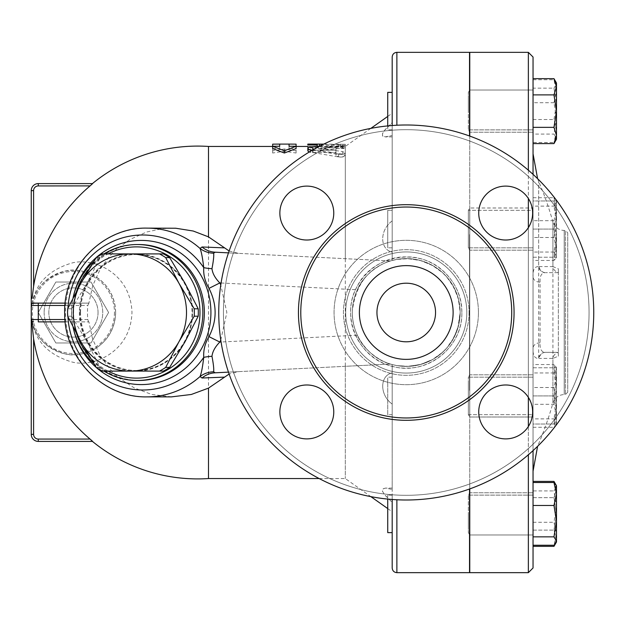 <?xml version="1.0" encoding="UTF-8"?>
<svg xmlns="http://www.w3.org/2000/svg" width="625" height="625" viewBox="0 0 625 625"><rect width="100%" height="100%" fill="white"/><g stroke="black" fill="none" stroke-linecap="round" stroke-linejoin="round"><path stroke-width="0.47" stroke-dasharray="3.12 2.34" d="M589.062 312.5A182.812 182.812 0 0 1 314.844 470.82A182.812 182.812 0 0 1 314.844 154.18A182.812 182.812 0 0 1 589.062 312.5A182.812 182.812 0 0 0 314.844 154.18A182.812 182.812 0 0 0 314.844 470.82A182.812 182.812 0 0 0 589.062 312.5M306.812 186.109A26.953 26.953 0 0 1 333.766 213.063A26.953 26.953 0 0 1 306.812 240.016A26.953 26.953 0 0 1 279.859 213.063A26.953 26.953 0 0 1 306.812 186.109A26.953 26.953 0 0 0 283.469 226.539A26.953 26.953 0 0 0 330.156 226.539A26.953 26.953 0 0 0 306.812 186.109M279.859 411.938A26.953 26.953 0 0 1 306.812 384.984A26.953 26.953 0 0 1 333.766 411.938A26.953 26.953 0 0 1 306.812 438.891A26.953 26.953 0 0 1 279.859 411.938A26.953 26.953 0 0 0 320.289 435.281A26.953 26.953 0 0 0 320.289 388.594A26.953 26.953 0 0 0 279.859 411.938M505.688 438.891A26.953 26.953 0 0 1 478.734 411.938A26.953 26.953 0 0 1 505.688 384.984A26.953 26.953 0 0 1 532.641 411.938A26.953 26.953 0 0 1 505.688 438.891A26.953 26.953 0 0 0 529.031 398.461A26.953 26.953 0 0 0 482.344 398.461A26.953 26.953 0 0 0 505.688 438.891M532.641 213.063A26.953 26.953 0 0 1 505.688 240.016A26.953 26.953 0 0 1 478.734 213.063A26.953 26.953 0 0 1 505.688 186.109A26.953 26.953 0 0 1 532.641 213.063A26.953 26.953 0 0 0 492.211 189.719A26.953 26.953 0 0 0 492.211 236.406A26.953 26.953 0 0 0 532.641 213.063M466.82 312.5A60.57 60.57 0 0 1 375.961 364.953A60.57 60.57 0 0 1 375.961 260.047A60.57 60.57 0 0 1 466.82 312.5A60.57 60.57 0 0 1 375.961 364.953A60.57 60.57 0 0 1 375.961 260.047A60.57 60.57 0 0 1 466.82 312.5M593.75 312.5A187.5 187.5 0 0 0 312.5 150.117A187.5 187.5 0 0 0 312.5 474.883A187.5 187.5 0 0 0 593.75 312.5A187.5 187.5 0 0 1 312.5 474.883A187.5 187.5 0 0 1 312.5 150.117A187.5 187.5 0 0 1 593.75 312.5A187.5 187.5 0 0 1 312.5 474.883A187.5 187.5 0 0 1 312.5 150.117A187.5 187.5 0 0 1 593.75 312.5M511.719 312.5A105.469 105.469 0 0 1 353.516 403.836A105.469 105.469 0 0 1 353.516 221.164A105.469 105.469 0 0 1 511.719 312.5M478.734 213.063A26.953 26.953 0 0 0 519.164 236.406A26.953 26.953 0 0 0 519.164 189.719A26.953 26.953 0 0 0 478.734 213.063M505.688 384.984A26.953 26.953 0 0 0 482.344 425.414A26.953 26.953 0 0 0 529.031 425.414A26.953 26.953 0 0 0 505.688 384.984M333.766 411.938A26.953 26.953 0 0 0 293.336 388.594A26.953 26.953 0 0 0 293.336 435.281A26.953 26.953 0 0 0 333.766 411.938M306.812 240.016A26.953 26.953 0 0 0 330.156 199.586A26.953 26.953 0 0 0 283.469 199.586A26.953 26.953 0 0 0 306.812 240.016M435.547 312.5A29.297 29.297 0 0 1 391.602 337.875A29.297 29.297 0 0 1 391.602 287.125A29.297 29.297 0 0 1 435.547 312.5A29.297 29.297 0 0 1 391.602 337.875A29.297 29.297 0 0 1 391.602 287.125A29.297 29.297 0 0 1 435.547 312.5A29.297 29.297 0 0 0 391.602 287.125A29.297 29.297 0 0 0 391.602 337.875A29.297 29.297 0 0 0 435.547 312.5M453.125 312.5A46.875 46.875 0 0 1 382.812 353.094A46.875 46.875 0 0 1 382.812 271.906A46.875 46.875 0 0 1 453.125 312.5A46.875 46.875 0 0 1 382.812 353.094A46.875 46.875 0 0 1 382.812 271.906A46.875 46.875 0 0 1 453.125 312.5A46.875 46.875 0 0 1 382.812 353.094A46.875 46.875 0 0 1 382.812 271.906A46.875 46.875 0 0 1 453.125 312.5M229.133 250.969L238.43 253.359L390.531 260.938L396.875 259.414L408.672 258.648L421.203 260.711L433.328 265.883L441.008 271.297L446.648 276.812L453.914 287.312L458.586 299.578L460.156 312.5A53.906 53.906 0 0 1 379.297 359.188A53.906 53.906 0 0 1 379.297 265.812A53.906 53.906 0 0 1 460.156 312.5A53.906 53.906 0 0 1 379.297 359.188A53.906 53.906 0 0 1 379.297 265.812A53.906 53.906 0 0 1 460.156 312.5A53.906 53.906 0 0 1 379.297 359.188A53.906 53.906 0 0 1 379.297 265.812A53.906 53.906 0 0 1 460.156 312.5A53.906 53.906 0 0 1 379.297 359.188A53.906 53.906 0 0 1 379.297 265.812A53.906 53.906 0 0 1 460.156 312.5A53.906 53.906 0 0 1 379.297 359.188A53.906 53.906 0 0 1 379.297 265.812A53.906 53.906 0 0 1 460.156 312.5A53.906 53.906 0 0 1 379.297 359.188A53.906 53.906 0 0 1 379.297 265.812A53.906 53.906 0 0 1 460.156 312.5L457.766 328.375L452.375 340.391L447.664 347L442.664 352.25L432.203 359.75L420.047 364.609L407.25 366.398L396.875 365.586L392.188 364.539L392.188 372.852C379.562 375.695 379.562 395.07 392.188 404.078L392.188 372.852L392.188 404.078C379.562 395.07 379.562 375.695 392.188 372.852L392.188 364.539L390.531 364.062L345.312 366.312L345.312 478.555L345.312 148.461L335.938 148.461L335.938 150.211L312.5 150.211L309.352 150.477L307.812 151.336L309.195 152.156L311.906 152.516L335.938 152.531L335.938 155.438C339.062 157.586 342.188 157.586 345.312 155.438C344.688 156.797 342.438 157.305 338.57 156.953L309.375 151.961M533.047 450.625L533.047 174.375M533.047 57.031L533.047 567.969M528.359 227.641L528.359 397.359M528.359 426.516L528.359 454.789M528.359 572.656L528.359 52.344M528.359 170.211L528.359 198.484M468.359 210.336L468.359 247.836L468.359 210.336L468.359 247.836L468.359 210.336L469.766 207.992L469.766 250.18L469.766 207.992L469.766 250.18L469.766 207.992L533.047 207.992L533.047 250.18L533.047 207.992L533.047 250.18L533.047 207.992L469.766 207.992L468.359 210.336L533.047 210.336L533.047 247.836L533.047 210.336L533.047 247.836L533.047 210.336L468.359 210.336M55.844 282.031L91.031 282.031L108.617 312.5L91.031 342.969L55.844 342.969L38.258 312.5L55.844 282.031L38.258 312.5L55.844 342.969L91.031 342.969L108.617 312.5L91.031 282.031L55.844 282.031M44.141 312.5A29.297 29.297 0 0 0 88.086 337.875A29.297 29.297 0 0 0 88.086 287.125A29.297 29.297 0 0 0 44.141 312.5A29.297 29.297 0 0 1 88.086 287.125A29.297 29.297 0 0 1 88.086 337.875A29.297 29.297 0 0 1 44.141 312.5M98.047 312.5A24.609 24.609 0 0 0 61.133 291.188A24.609 24.609 0 0 0 61.133 333.812A24.609 24.609 0 0 0 98.047 312.5A24.609 24.609 0 0 0 61.133 291.188A24.609 24.609 0 0 0 61.133 333.812A24.609 24.609 0 0 0 98.047 312.5M114.453 312.5A41.016 41.016 0 0 1 52.93 348.023A41.016 41.016 0 0 1 52.93 276.977A41.016 41.016 0 0 1 114.453 312.5M115.625 312.5A42.188 42.188 0 0 0 73.438 270.312A42.188 42.188 0 0 0 31.25 312.5A42.188 42.188 0 0 0 73.438 354.688A42.188 42.188 0 0 0 115.625 312.5M31.539 307.133L31.453 308.391C33.508 289.844 44.57 277.461 64.641 271.242C82.414 265.844 114.547 278.805 115.625 312.5C114.547 346.195 82.414 359.156 64.641 353.758C44.57 347.539 33.508 335.156 31.453 316.609L31.539 317.867C34.148 339.789 47.344 354.422 71.109 361.75C92.328 368.195 130.68 352.727 131.969 312.5C130.68 272.273 92.328 256.805 71.109 263.25C47.344 270.578 34.148 285.211 31.539 307.133L31.672 304.125L31.25 305.469M31.453 316.609L31.453 308.391M92.633 441.359L38.281 441.406A7.031 7.031 0 0 1 31.25 434.375L31.25 190.625A7.031 7.031 0 0 1 38.281 183.594L38.281 185.938A4.688 4.688 0 0 0 33.594 190.625L31.25 190.625A7.031 7.031 0 0 1 38.281 183.594M32.086 298.398L33.594 286.297A166.141 166.141 0 0 1 90.023 185.938L92.633 183.641M163.469 253.906L135.977 253.906A58.594 56.594 90 0 1 184.992 283.203A58.594 56.594 90 0 1 184.992 341.797A58.594 56.594 90 0 1 135.977 371.094L163.469 371.094M86.961 341.797L100.18 367.391A65.625 63.391 -90 0 0 106.375 371.094L135.977 371.094A58.594 56.594 90 0 1 86.961 341.797A58.594 56.594 90 0 1 86.961 283.203A58.594 56.594 90 0 1 135.977 253.906L106.375 253.906A65.625 63.391 -90 0 0 100.18 257.609L86.961 283.203L71.641 308.797A65.625 63.391 -90 0 0 71.641 316.203L86.961 341.797M106.375 253.906L102.414 253.906M79.945 312.5A58.008 56.031 90 0 1 135.977 254.492A58.008 56.031 90 0 1 192.008 312.5A58.008 56.031 90 0 1 135.977 370.508A58.008 56.031 90 0 1 79.945 312.5M106.375 371.094L102.414 371.094M100.18 367.391L96.219 367.391M71.641 316.203L67.672 316.203M71.641 308.797L67.672 308.797M100.18 257.609L96.219 257.609M80.555 312.5A58.008 56.031 90 0 1 136.586 254.492A58.008 56.031 90 0 1 192.617 312.5A58.008 56.031 90 0 1 136.586 370.508A58.008 56.031 90 0 1 80.555 312.5M387.734 97.867L387.734 129.875L387.734 97.867M392.188 97.867L392.188 129.875L392.188 97.867M533.047 97.867L533.047 129.875L533.047 97.867M468.359 97.867L468.359 129.875L468.359 97.867M387.734 210.336L387.734 247.836L387.734 210.336L387.734 247.836L387.734 210.336L392.188 210.336L392.188 247.836L392.188 210.336L392.188 247.836L392.188 210.336L387.734 210.336M387.734 382.656L387.734 414.664L387.734 382.656M392.188 382.656L392.188 414.664L392.188 382.656M533.047 382.656L533.047 414.664L533.047 382.656M468.359 382.656L468.359 414.664L468.359 382.656M387.734 513.875L387.734 495.125L387.734 513.875M392.188 513.875L392.188 495.125L392.188 513.875M533.047 513.875L533.047 534.969L533.047 513.875M468.359 513.875L468.359 532.625L468.359 513.875M392.188 532.625L392.188 495.125L392.188 532.625L387.734 532.625L387.734 499.086M533.047 527.133L533.047 495.125L533.047 527.133M468.359 527.133L468.359 495.125L468.359 527.133M387.734 414.664L387.734 377.164L387.734 414.664L392.188 414.664L392.188 377.164L392.188 414.664L387.734 414.664M533.047 414.664L533.047 377.164L533.047 414.664L468.359 414.664L468.359 377.164L468.359 414.664L469.766 417.008L469.766 374.82L469.766 417.008L469.766 374.82L469.766 417.008L533.047 417.008L533.047 374.82L533.047 417.008L533.047 374.82L533.047 417.008L469.766 417.008L468.359 414.664L533.047 414.664M556.484 118.406L553.969 102.719L556.484 91.234L556.484 138.289L553.969 134.086L556.484 118.406M553.969 79.75L555.914 82.008L556.484 83.953L556.484 83L556.484 91.234L553.969 79.75L533.047 79.75L533.047 88.156L553.969 88.156L556.484 103.844L556.484 83.953L553.969 88.156M556.484 131.008L553.969 142.492L555.914 140.242L556.484 138.289L556.484 139.25L556.484 103.844L553.969 119.531L556.484 131.008M556.484 215.023L553.969 200.961L556.484 200.961L556.484 215.023L556.484 200.961L553.969 200.961L556.484 215.023L556.484 243.148L553.969 229.086L556.484 215.023L553.969 229.086L556.484 243.148L556.484 215.023M556.484 257.211L553.969 257.211L556.484 243.148L556.484 257.211L556.484 243.148L553.969 257.211L556.484 257.211L556.484 256.25L555.914 258.203L553.969 260.453L556.484 248.977L556.484 257.211L555.914 258.203M556.484 368.75L555.914 366.797L553.969 364.547L556.484 376.023L556.484 367.789L556.484 388.633L553.969 372.945L556.484 368.75M553.969 387.508L556.484 403.195L556.484 376.023L553.969 387.508L533.047 387.508L533.047 418.875L553.969 418.875L556.484 423.078L556.484 403.195L553.969 418.875M556.484 415.797L553.969 404.32L556.484 388.633L556.484 424.039L556.484 423.078L555.914 425.031L553.969 427.281L556.484 415.797M553.969 481.398L556.484 489.523L556.484 485.75L556.484 489.523L553.969 497.641L556.484 513.875L556.484 489.523L555.148 483.695M555.148 544.062L556.484 538.234L553.969 530.117L556.484 538.234L556.484 513.875L553.969 530.117L556.484 513.875L553.969 497.641L556.484 489.523L556.484 538.234L553.969 546.352M556.484 538.234L556.484 542L556.484 538.234M556.484 506.594L553.969 522.281L556.484 533.766L556.484 486.711L553.969 490.914L556.484 506.594M555.914 542.992L556.484 542L556.484 533.766L553.969 545.25M555.914 484.758L556.484 486.711L556.484 485.75M556.484 409.977L553.969 424.039L556.484 424.039L556.484 409.977L556.484 424.039L553.969 424.039L556.484 409.977L556.484 381.852L553.969 395.914L556.484 409.977L553.969 395.914L556.484 381.852L556.484 409.977M556.484 367.789L553.969 367.789L556.484 381.852L556.484 367.789L556.484 381.852L553.969 367.789L556.484 367.789L555.914 366.797M553.969 237.492L556.484 221.805L556.484 248.977L553.969 237.492L533.047 237.492L533.047 206.125L553.969 206.125L556.484 201.922L556.484 221.805L553.969 206.125M556.484 236.367L553.969 252.055L556.484 256.25L556.484 209.203L553.969 220.68L556.484 236.367M553.969 197.719L556.484 209.203L556.484 200.961L556.484 201.922L555.914 199.969L553.969 197.719L533.047 197.719L533.047 220.68L553.969 220.68M533.047 88.156L533.047 142.492L553.969 142.492M533.047 119.531L553.969 119.531M533.047 142.492L533.047 134.086L553.969 134.086M533.047 134.086L533.047 102.719L553.969 102.719M533.047 257.211L553.969 257.211L533.047 257.211L533.047 229.086L553.969 229.086L533.047 229.086L533.047 200.961L553.969 200.961L533.047 200.961L533.047 257.211M533.047 418.875L533.047 404.32L553.969 404.32M533.047 427.281L553.969 427.281M533.047 404.32L533.047 372.945L553.969 372.945M533.047 372.945L533.047 364.547L553.969 364.547M533.047 497.641L553.969 497.641L533.047 497.641L533.047 481.398L533.047 530.117L533.047 497.641M533.047 530.117L553.969 530.117L533.047 530.117L533.047 546.352L533.047 530.117M533.047 490.914L533.047 545.25L533.047 482.508L533.047 490.914L553.969 490.914M533.047 522.281L553.969 522.281M533.047 367.789L553.969 367.789L533.047 367.789L533.047 395.914L553.969 395.914L533.047 395.914L533.047 424.039L553.969 424.039L533.047 424.039L533.047 367.789M533.047 220.68L533.047 252.055L553.969 252.055M533.047 252.055L533.047 260.453L553.969 260.453M533.047 96.211L533.047 132.219L533.047 96.211M533.047 102.719L533.047 79.75M533.047 364.547L533.047 387.508M533.047 528.789L533.047 492.781L533.047 528.789M533.047 260.453L533.047 237.492M533.047 206.125L533.047 197.719M387.734 125.914L387.734 92.375L392.188 92.375L392.188 129.875L392.188 92.375M533.047 111.125L533.047 90.031L533.047 111.125M468.359 111.125L468.359 92.375L468.359 111.125M555.914 140.242L556.484 139.25L556.484 135.477L553.969 143.602M553.969 78.648L556.484 86.766L556.484 83L555.914 82.008M556.484 111.125L553.969 127.359L556.484 135.477L556.484 86.766L553.969 94.883L556.484 111.125M533.047 127.359L533.047 94.883L533.047 127.359L553.969 127.359M533.047 94.883L533.047 78.648L533.047 94.883L553.969 94.883M469.766 91.055L469.766 101.523M469.766 523.477L469.766 533.945M469.531 533.844L469.531 524.125M469.531 52.344L469.531 136M469.531 489L469.531 572.656M469.531 100.875L469.531 91.156M469.531 234.562L469.531 390.438L469.531 234.562M469.766 235.586L469.766 389.414L469.766 235.586M469.766 488.914L469.766 136.086M469.766 52.344L469.766 572.656M540.078 342.82A7.031 5.352 180 0 0 533.047 348.172L533.047 276.828A7.031 5.352 0 0 0 540.078 282.18L540.078 342.82C539.742 348.922 541.43 352.086 545.125 352.328A7.031 6.539 93.8 0 0 538.656 358.398C534.547 358.578 532.68 355.172 533.047 348.172L533.047 276.828C532.68 269.828 534.547 266.422 538.656 266.602A7.031 6.539 86.2 0 0 545.125 272.672C541.43 272.914 539.75 276.078 540.078 282.18M545.125 352.328L545.617 352.344A7.031 6.539 90 0 0 539.133 358.414L538.656 358.398L538.656 181.328L538.656 266.602L539.133 266.586A7.031 6.539 90 0 0 545.617 272.656L545.125 272.672M539.133 266.586L552.914 266.586A7.031 6.836 90 0 0 558.359 272.523L558.359 352.344L545.617 352.344L558.359 352.477A7.031 6.836 90 0 0 552.914 358.414L539.133 358.414M558.359 272.656L545.617 272.656L558.359 272.656M558.359 352.477L558.359 356.188L552.914 358.414L552.914 403.086L552.914 221.914A335.156 335.156 0 0 0 538.656 181.328L537.594 178.695M567.734 232.812L567.734 392.188L567.734 232.812L565.391 230.469L565.391 394.531L565.391 230.469L564.203 230.469L564.203 394.531L564.203 230.469C558.539 230.141 554.781 227.289 552.914 221.914L552.914 266.586L558.359 268.812L558.359 272.523M558.359 356.188L558.359 268.812M272.656 144.156L272.656 150.766L284.375 148.992L296.094 150.766L296.094 144.156M272.656 148.57L279.688 148.57L279.688 146.445L272.656 146.5L272.656 153.016L284.375 151.266L296.094 153.016L296.094 150.766M284.375 151.266L284.375 148.992M272.656 153.016L272.656 150.766M272.656 146.445L279.688 146.445L279.688 144.102M279.688 148.57L279.688 146.258M296.094 153.016L296.094 146.5L289.062 146.445L289.062 148.57L296.094 148.57M289.062 148.57L289.062 146.258M296.094 146.445L289.062 146.445L289.062 144.102M335.938 146.086L345.312 146.086L345.312 152.961C342.188 155.078 339.062 155.078 335.938 152.961L335.938 150.102L312.5 150.102L309.477 149.797L307.812 148.883L309.172 148.117L311.914 147.82L335.938 147.812L335.938 146.086L335.938 148.461M335.938 147.812L335.938 150.211M345.312 146.086L345.312 148.461L345.312 146.617L340.625 146.469L317.188 146.445L317.188 147.328L307.812 147.328M335.938 150.102L335.938 152.531M312.211 150.289L338.57 154.453C342.438 154.797 344.68 154.305 345.312 152.961L345.312 258.688M335.938 152.961L335.938 155.438M323.75 144.125L345.312 144.273L317.188 144.547L307.812 144.102M307.812 146.469L340.625 146.898L345.312 146.445L317.188 146.258L317.188 147.328M307.812 150.656L308.859 149.75L313.078 148.969L338.57 147.258L345.312 147.734L320.195 150.664L342.68 154.055L345.312 155.438L345.312 152.961L342.68 151.602L320.195 148.297L345.312 145.375L338.57 144.906L319.945 146.047M370.859 128.367L345.312 146.445L345.312 155.438M345.312 366.312L238.43 371.641L229.133 374.031M208.492 478.555L208.492 146.445M392.188 135.578L392.188 122.641L384.398 130.555L382.461 133.82L382.578 136L384.992 136.898L392.188 135.578L392.188 220.922C379.562 229.93 379.562 249.305 392.188 252.148L392.188 220.922L392.188 252.148C379.562 249.305 379.562 229.93 392.188 220.922L392.188 135.578L385.375 136.906L382.461 135.82L382.578 133.508L384.992 129.812L392.188 122.641L392.188 113.281L392.188 135.578M392.188 502.359L392.188 488.094L392.188 489.422L385.375 488.094L382.461 489.18L382.578 491.492L384.992 495.188L392.188 502.359L384.398 494.445L382.461 491.18L382.578 489L385.375 488.094L392.188 489.422L392.188 488.094L392.188 502.359M392.188 125.531L392.188 260.461C369.148 267.047 355.875 283.789 352.375 310.664C351.055 336.766 370.953 359.742 392.188 364.539L396.875 365.586L408.672 366.352L421.203 364.289L433.328 359.117L441.008 353.703L446.648 348.188L453.914 337.688L458.586 325.422L460.156 312.727L460.055 309.203L457.766 296.625L452.375 284.609L447.664 278L442.664 272.75L432.203 265.25L420.047 260.391L407.25 258.602L396.875 259.414L392.188 260.461L392.188 57.031M392.188 489.422L392.188 404.078L392.188 489.422M392.188 567.969L392.188 499.469M92.305 441.047L91.867 440.648M38.281 441.406L38.281 439.062L90.023 439.062A166.141 166.141 0 0 1 33.594 338.703L31.539 317.867M31.25 319.531L31.727 320.953L33.594 321.875M31.672 304.125L32.734 303.289M38.281 303.125L88.906 303.125L92.734 285.586L100.305 268.984L109.461 256.375L115.602 250.078L129.727 239.578L146.547 232.031L162.195 228.664L171.586 228.125M171.445 396.875L151.547 394.391L134.367 387.969L119.477 378.281L113.516 372.93L110.672 369.969L100.211 355.852L92.641 339.117L88.906 321.875L38.281 321.875M65.195 321.875L88.906 321.875M88.906 303.125L87.789 305.469A87.352 84.375 180 0 0 87.789 319.531L88.648 321.875M88.648 303.125L65.195 303.125M238.43 371.641L215.117 372.805M215.117 252.195L238.43 253.359M228.484 372.133L390.531 364.062C386.641 363.727 364.414 353.406 357.359 335.211L221.086 342M228.484 252.867L390.531 260.938C386.641 261.273 364.414 271.594 357.359 289.789A53.906 53.906 0 0 0 357.359 335.211M73.078 297.867A67.969 65.656 -90 0 0 71.539 312.5A67.969 65.656 -90 0 0 73.078 327.133M93.734 363.453A67.969 65.656 -90 0 0 103.914 371.094M103.914 253.906A67.969 65.656 -90 0 0 93.734 261.547M76.766 334.219A65.625 63.391 90 0 1 73.195 312.5A65.625 63.391 90 0 1 76.766 290.781M89.227 268.875A65.625 63.391 90 0 1 108.039 253.906M108.039 371.094A65.625 63.391 90 0 1 89.227 356.125M469.078 312.5A62.828 62.828 0 0 1 374.836 366.906A62.828 62.828 0 0 1 374.836 258.094A62.828 62.828 0 0 1 469.078 312.5A62.828 62.828 0 0 0 374.836 258.094A62.828 62.828 0 0 0 374.836 366.906A62.828 62.828 0 0 0 469.078 312.5M478.438 312.5A72.188 72.188 0 0 0 370.156 249.984A72.188 72.188 0 0 0 370.156 375.016A72.188 72.188 0 0 0 478.438 312.5A72.188 72.188 0 0 1 370.156 375.016A72.188 72.188 0 0 1 370.156 249.984A72.188 72.188 0 0 1 478.438 312.5M514.062 312.5A107.812 107.812 0 0 1 352.344 405.867A107.812 107.812 0 0 1 352.344 219.133A107.812 107.812 0 0 1 514.062 312.5M33.594 190.625L33.594 286.297M312.5 147.812L312.5 150.211M312.5 150.102L312.5 152.531M319.531 146.078L319.531 146.469M340.625 144.125L340.625 146.469M317.188 146.258L317.188 146.898M340.625 144.547L340.625 146.898M338.57 144.906L338.57 147.258M313.078 146.594L313.078 148.969M342.68 145.945L342.68 148.312M313.078 150.422L313.078 152.859M321.508 147.812L321.508 150.211M338.57 154.453L338.57 156.953M321.508 148.773L321.508 151.18M342.68 151.602L342.68 154.055M396.875 499.766L396.875 572.656M396.875 52.344L396.875 125.234M90.023 185.938L38.281 185.938M31.25 434.375L33.594 434.375A4.688 4.688 0 0 0 38.281 439.062M33.594 338.703L33.594 434.375M87.789 319.531L64.969 319.531M64.969 305.469L87.789 305.469M146.984 228.125A84.375 81.5 -90 0 0 65.484 312.5A84.375 81.5 -90 0 0 146.984 396.875M220.781 340.047L226.852 312.5L220.781 284.953M67.938 308.25A77.508 74.867 -90 0 0 67.938 316.75M73.586 295.648A72.086 69.633 -90 0 0 73.586 329.352M221.086 283L357.359 289.789M138.711 380.469A67.969 65.656 90 0 1 73.062 312.5A67.969 65.656 90 0 1 138.711 244.531C109.734 243.133 77.031 268.617 73.797 306.469C72.562 322.969 76.438 338.016 85.422 351.617C98.766 370.289 116.531 379.906 138.711 380.469M461.836 312.5C462.609 282.797 435.953 256.141 406.25 256.914C376.547 256.141 349.891 282.797 350.664 312.5C349.891 342.203 376.547 368.859 406.25 368.086C435.953 368.852 462.602 342.203 461.836 312.5C463.086 347.469 425.984 376.25 392.422 366.344C358.242 358.852 339.594 315.766 357.539 285.719C372.289 255.898 417.102 246.742 443.008 270.805C455.258 282.008 461.531 295.906 461.836 312.5M533.047 247.836L468.359 247.836L469.766 250.18L533.047 250.18L469.766 250.18L468.359 247.836L533.047 247.836M136.586 254.492L135.977 254.492M136.586 370.508L135.977 370.508M392.188 129.875L387.734 129.875L392.188 129.875M533.047 129.875L468.359 129.875L469.766 132.219L533.047 132.219L469.766 132.219L468.359 129.875L533.047 129.875M392.188 247.836L387.734 247.836L392.188 247.836M392.188 377.164L387.734 377.164L392.188 377.164M533.047 377.164L468.359 377.164L469.766 374.82L533.047 374.82L469.766 374.82L468.359 377.164L533.047 377.164M392.188 495.125L387.734 495.125L392.188 495.125M533.047 495.125L468.359 495.125L469.766 492.781L533.047 492.781L469.766 492.781L468.359 495.125L533.047 495.125M556.484 424.039L555.914 425.031M556.484 200.961L555.914 199.969M469.531 90.422L468.359 92.375L469.531 90.422M533.047 90.031L469.766 90.031L533.047 90.031M469.531 534.578L468.359 532.625L469.531 534.578M533.047 534.969L469.766 534.969L533.047 534.969M567.734 392.188L565.391 394.531L564.203 394.531C558.539 394.859 554.781 397.711 552.914 403.086A335.156 335.156 0 0 1 538.656 443.672L537.594 446.305M307.812 148.883L307.812 151.297M345.312 144.273L345.312 146.617M345.312 145.375L345.312 147.734M320.195 148.281L320.195 150.68M319.172 478.555L345.312 478.555L370.859 496.633M392.188 136.906L385.375 136.906L392.188 136.906M392.188 488.094L385.375 488.094L392.188 488.094M387.734 508.57L392.188 511.719M387.734 116.43L392.188 113.281"/><path stroke-width="0.94" d="M593.75 312.5A187.5 187.5 0 0 1 312.5 474.883A187.5 187.5 0 0 1 312.5 150.117A187.5 187.5 0 0 1 593.75 312.5M511.719 312.5A105.469 105.469 0 0 1 353.516 403.836A105.469 105.469 0 0 1 353.516 221.164A105.469 105.469 0 0 1 511.719 312.5M478.734 213.063A26.953 26.953 0 0 1 505.688 186.109A26.953 26.953 0 0 1 532.641 213.063A26.953 26.953 0 0 1 505.688 240.016A26.953 26.953 0 0 1 478.734 213.063M505.688 384.984A26.953 26.953 0 0 1 532.641 411.938A26.953 26.953 0 0 1 505.688 438.891A26.953 26.953 0 0 1 478.734 411.938A26.953 26.953 0 0 1 505.688 384.984M333.766 411.938A26.953 26.953 0 0 1 306.812 438.891A26.953 26.953 0 0 1 279.859 411.938A26.953 26.953 0 0 1 306.812 384.984A26.953 26.953 0 0 1 333.766 411.938M306.812 240.016A26.953 26.953 0 0 1 279.859 213.063A26.953 26.953 0 0 1 306.812 186.109A26.953 26.953 0 0 1 333.766 213.063A26.953 26.953 0 0 1 306.812 240.016M533.047 174.375L533.047 57.031L528.359 52.344L528.359 170.211M528.359 454.789L528.359 572.656L533.047 567.969L533.047 450.625M528.359 397.359L528.359 426.516M528.359 198.484L528.359 227.641M435.547 312.5A29.297 29.297 0 0 1 391.602 337.875A29.297 29.297 0 0 1 391.602 287.125A29.297 29.297 0 0 1 435.547 312.5M453.125 312.5A46.875 46.875 0 0 1 382.812 353.094A46.875 46.875 0 0 1 382.812 271.906A46.875 46.875 0 0 1 453.125 312.5M92.656 183.594L38.281 183.594L92.656 183.594L90.023 185.938A166.141 166.141 0 0 0 33.594 286.297L32.086 298.398M159.508 371.094L129.906 371.094A58.594 56.594 -90 0 0 178.922 341.797L165.703 367.391A65.625 63.391 90 0 1 159.508 371.094L163.469 371.094A65.625 63.391 -90 0 0 169.664 367.391L184.992 341.797L198.211 316.203A65.625 63.391 -90 0 0 198.211 308.797L184.992 283.203L169.664 257.609A65.625 63.391 -90 0 0 163.469 253.906L159.508 253.906A65.625 63.391 90 0 1 165.703 257.609L178.922 283.203L194.25 308.797A65.625 63.391 90 0 1 194.25 316.203L178.922 341.797A58.594 56.594 -90 0 0 178.922 283.203A58.594 56.594 -90 0 0 129.906 253.906L159.508 253.906M96.219 367.391L80.898 341.797A58.594 56.594 -90 0 0 129.906 371.094L102.414 371.094A65.625 63.391 90 0 1 96.219 367.391M67.672 308.797L80.898 283.203A58.594 56.594 -90 0 0 80.898 341.797L67.672 316.203A65.625 63.391 90 0 1 67.672 308.797M102.414 253.906L129.906 253.906A58.594 56.594 -90 0 0 80.898 283.203L96.219 257.609A65.625 63.391 90 0 1 102.414 253.906M169.664 257.609L165.703 257.609M198.211 316.203L194.25 316.203M198.211 308.797L194.25 308.797M169.664 367.391L165.703 367.391M387.734 499.086L387.734 532.625L392.188 532.625M555.148 483.695L553.969 481.398L533.047 481.398M533.047 546.352L553.969 546.352L555.148 544.062M533.047 545.25L553.969 545.25L555.914 542.992L556.484 541.047L556.484 542L553.969 546.352M553.969 536.844L556.484 521.156L556.484 541.047L553.969 536.844L533.047 536.844M556.484 493.992L553.969 482.508L556.484 485.75L556.484 521.156L553.969 505.469L556.484 493.992M533.047 482.508L553.969 482.508M533.047 505.469L553.969 505.469M392.188 92.375L387.734 92.375L387.734 125.914M556.484 135.477L553.969 127.359L556.484 111.125L556.484 139.25L553.969 143.602L556.484 135.477M553.969 94.883L556.484 86.766L556.484 111.125L553.969 94.883L533.047 94.883M553.969 78.648L556.484 83L556.484 86.766L553.969 78.648L533.047 78.648M533.047 143.602L553.969 143.602M533.047 127.359L553.969 127.359M469.531 524.125L469.766 523.477M469.531 136L469.531 52.344L396.875 52.344C394.031 52.625 392.469 54.188 392.188 57.031L392.188 125.531M396.875 499.766L396.875 572.656L469.531 572.656L469.531 489M469.766 101.523L469.531 100.875M469.766 136.086L469.766 52.344L528.359 52.344M528.359 572.656L469.766 572.656L469.766 488.914M279.688 144.102L272.656 144.156L272.656 146.258L279.688 146.258L279.688 144.102L289.062 144.102L289.062 146.258L296.094 146.258L284.375 150.766L272.656 146.258L272.656 148.57L284.375 153.016L284.375 150.766M284.375 153.016L296.094 148.57L296.094 144.156L289.062 144.102M317.188 144.977L317.188 146.258L317.188 144.102L307.812 144.102L307.812 144.977L317.188 144.977L317.188 144.102L323.75 144.125M307.812 144.977L307.812 144.125M308.383 147.578L307.812 147.328M319.945 146.047L310.797 146.867L308.258 147.656L307.859 148.492L308.867 149.32L312.211 150.289M309.375 151.961L307.852 150.883L307.812 148.281M229.133 374.031L208.492 388.125L208.492 478.555L319.172 478.555M272.656 146.445L208.492 146.445L208.492 236.875L229.133 250.969M392.188 499.469L392.188 567.969C392.469 570.812 394.031 572.375 396.875 572.656M31.25 190.625L33.594 190.625A4.688 4.688 0 0 1 38.281 185.938L38.281 183.594A7.031 7.031 0 0 0 31.25 190.625L31.25 434.375A7.031 7.031 0 0 0 38.281 441.406L92.656 441.406L90.023 439.062L38.281 439.062A4.688 4.688 0 0 1 33.594 434.375L31.25 434.375A7.031 7.031 0 0 0 38.281 441.406L38.281 439.062M38.281 185.938L90.078 185.891M91.867 440.648L90.023 439.062A166.141 166.141 0 0 1 33.594 338.703L31.672 320.875M32.734 303.289L38.281 303.125L33.594 303.125A2.344 2.344 0 0 0 31.25 305.469A2.344 2.344 0 0 1 33.594 303.125M224.555 247.875L202.016 246.984L200.023 248.445A84.375 81.5 -90 0 0 146.984 228.125L175.703 228.227L193.25 231.031L208.492 236.875M208.492 388.125L191.328 394.469L171.445 396.875M64.969 319.531L31.25 319.531A2.344 2.344 0 0 0 33.594 321.875L33.219 321.844M31.25 305.469L38.281 305.469L38.281 321.875L65.195 321.875M65.195 303.125L38.281 303.125L38.281 305.469L64.969 305.469M202.016 378.016A23.438 22.531 -92.9 0 1 215.117 372.805L213.633 371.781A23.438 22.523 13.9 0 0 200.023 376.555L202.016 378.016L224.555 377.125M213.633 371.781C214.016 369.242 213.461 364.086 211.969 356.32A23.438 10.656 -2.4 0 0 203.734 357.375C202.617 366.984 201.383 373.383 200.023 376.555A84.375 81.5 -90 0 1 146.984 396.875L171.586 396.875M211.969 356.32C212.516 351.578 215.133 346.82 219.82 342.062L208.984 336.633C205.047 343.227 203.305 350.141 203.734 357.375A77.508 74.867 -90 0 1 180.484 379.406A77.508 74.867 -90 0 1 67.938 316.75M211.969 268.68A23.438 10.656 2.4 0 1 203.734 267.625C203.305 274.859 205.047 281.773 208.984 288.367L219.82 282.938C215.133 278.172 212.516 273.422 211.969 268.68C213.461 260.898 214.016 255.742 213.633 253.219A23.438 22.523 -13.9 0 1 200.023 248.445C201.375 251.602 202.617 257.992 203.734 267.625A77.508 74.867 -90 0 0 121.906 238.039A77.508 74.867 -90 0 0 67.938 308.25M213.633 253.219L215.117 252.195A23.438 22.531 92.9 0 1 202.016 246.984M208.984 288.367C217.164 304.453 217.164 320.547 208.984 336.633M215.117 372.805L228.484 372.133M228.484 252.867L215.117 252.195M73.078 327.133A67.969 65.656 -90 0 0 93.734 363.453M103.914 371.094A67.969 65.656 -90 0 0 137.188 380.469A67.969 65.656 -90 0 0 202.844 312.5A67.969 65.656 -90 0 0 137.188 244.531A67.969 65.656 -90 0 0 103.914 253.906M93.734 261.547A67.969 65.656 -90 0 0 73.078 297.867M76.766 290.781A65.625 63.391 90 0 1 89.227 268.875M108.039 253.906A65.625 63.391 90 0 1 199.969 312.5A65.625 63.391 90 0 1 108.039 371.094M89.227 356.125A65.625 63.391 90 0 1 76.766 334.219M514.062 312.5A107.812 107.812 0 0 0 352.344 219.133A107.812 107.812 0 0 0 352.344 405.867A107.812 107.812 0 0 0 514.062 312.5M319.531 144.125L319.531 146.078M317.188 144.547L317.188 146.258M396.875 125.234L396.875 52.344M33.594 286.297L33.594 190.625M33.594 434.375L33.594 338.703M221.086 342L219.82 342.062L220.781 340.047M220.781 284.953L219.82 282.938L221.086 283M73.586 329.352A72.086 69.633 -90 0 0 176.438 374.727A72.086 69.633 -90 0 0 182.805 254.625A72.086 69.633 -90 0 0 73.586 295.648M137.188 244.531L138.711 244.531A67.969 65.656 90 0 1 202.078 294.719A67.969 65.656 90 0 1 171.859 371.172A67.969 65.656 90 0 1 138.711 380.469L137.188 380.469M556.484 485.75L553.969 481.398M537.594 446.305L533.047 471.188M537.594 178.695L533.047 153.812M296.094 146.445L307.812 146.445M370.859 496.633L387.734 508.57M370.859 128.367L387.734 116.43M208.492 146.445A166.406 166.406 0 0 0 92.422 183.594M92.422 441.406A166.406 166.406 0 0 0 208.492 478.555M146.984 228.125C102.352 226.969 62.891 268.398 64.688 313.656C64.156 358.109 103.188 397.969 146.984 396.875"/></g></svg>
